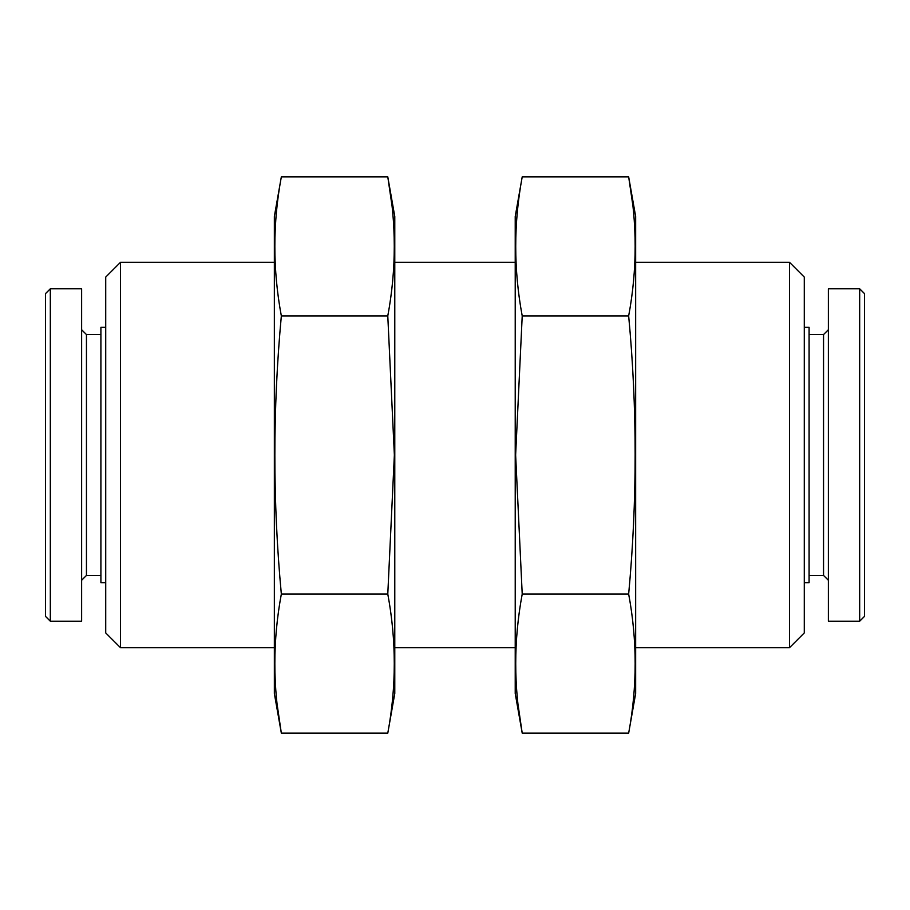 <?xml version="1.0" encoding="UTF-8"?>
<svg xmlns="http://www.w3.org/2000/svg" width="910" height="910" viewBox="0 0 910 910"><rect width="100%" height="100%" fill="white"/><g stroke="black" fill="none" stroke-linecap="round" stroke-linejoin="round"><path stroke-width="1.36" d="M859.677 621.212L864.5 616.389L864.5 293.611L859.677 288.788L828.373 288.788L828.373 621.212L859.677 621.212L859.677 288.788M828.373 580.261L823.55 575.438L823.55 334.561L828.373 329.738M804.281 582.673L809.092 582.673L809.092 327.327L804.281 327.327M789.505 262.296L789.505 647.704L804.281 632.928L804.281 277.072L789.505 262.296L635.658 262.296M274.342 647.704L120.495 647.704L120.495 262.296L274.342 262.296M120.495 647.704L105.719 632.928L105.719 277.072L120.495 262.296M105.719 582.673L100.908 582.673L100.908 327.327L105.719 327.327M100.908 575.438L86.45 575.438L86.45 334.561L81.627 329.738M81.627 621.212L81.627 288.788L50.323 288.788L50.323 621.212L81.627 621.212M50.323 621.212L45.5 616.389L45.5 293.611L50.323 288.788M522.215 176.858L515.219 216.523L515.219 693.477L522.215 733.141C513.57 686.788 513.57 640.435 522.215 594.071L515.64 455L522.215 315.929C513.57 269.565 513.57 223.212 522.215 176.858L628.662 176.858C637.318 223.212 637.318 269.565 628.662 315.929C637.307 408.146 637.307 500.864 628.662 594.071C637.318 640.435 637.318 686.788 628.662 733.141L522.215 733.141L518.143 705.33M632.746 204.67L628.662 176.858L635.658 216.523L635.658 693.477L628.662 733.141M628.662 594.071L522.215 594.071M628.662 315.929L522.215 315.929M387.785 733.141L394.781 693.477L394.781 216.523L387.785 176.858C396.43 223.212 396.43 269.565 387.785 315.929L394.36 455L387.785 594.071C396.43 640.435 396.43 686.788 387.785 733.141L281.338 733.141C272.681 686.788 272.681 640.435 281.338 594.071C272.693 501.854 272.693 409.136 281.338 315.929C272.681 269.565 272.681 223.212 281.338 176.858L387.785 176.858L391.857 204.67M277.254 705.33L281.338 733.141L274.342 693.477L274.342 216.523L281.338 176.858M281.338 315.929L387.785 315.929M281.338 594.071L387.785 594.071M823.55 334.561L809.092 334.561M823.55 575.438L809.092 575.438M515.219 262.296L394.781 262.296M789.505 647.704L635.658 647.704M515.219 647.704L394.781 647.704M100.908 334.561L86.45 334.561M86.45 575.438L81.627 580.261"/></g></svg>
